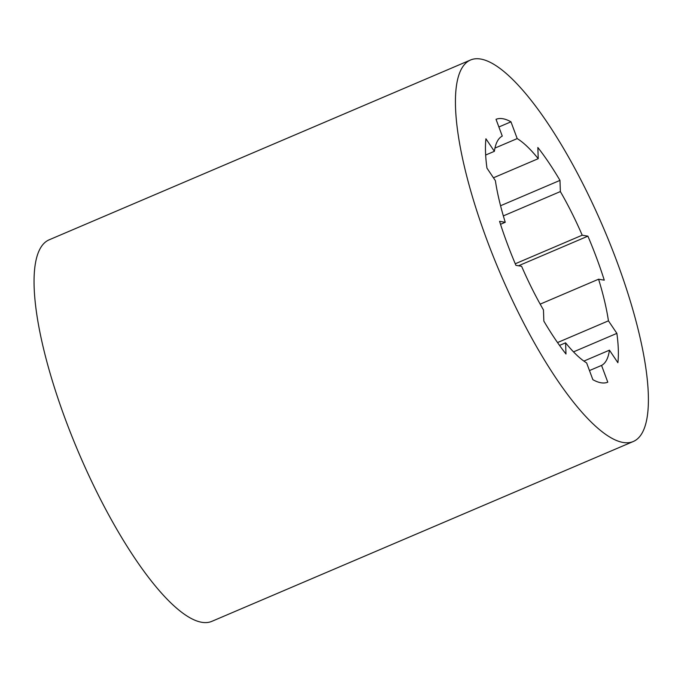 <?xml version="1.0" encoding="UTF-8"?>
<svg xmlns="http://www.w3.org/2000/svg" width="681" height="681" viewBox="0 0 681 681"><rect width="100%" height="100%" fill="white"/><g stroke="black" fill="none" stroke-linecap="round" stroke-linejoin="round"><path stroke-width="1.02" d="M633.313 441.492L211.936 621.31A207.39 56.378 -113.1 0 1 78.681 452.695A207.39 56.378 -113.1 0 1 49.143 239.823L470.52 60.005A207.39 56.378 -113.1 0 1 480.616 59.034A207.39 56.378 -113.1 0 1 610.585 245.126A207.39 56.378 -113.1 0 1 633.313 441.492A207.39 56.378 -113.1 0 1 500.058 272.877A207.39 56.378 -113.1 0 1 470.52 60.005M601.553 365.416L607.793 382.186A142.823 38.826 -113.1 0 1 592.862 379.675L586.622 362.905A124.963 33.973 -113.1 0 1 565.596 342.824L565.979 354.009A142.823 38.826 -113.1 0 1 543.847 321.117L543.464 309.932A124.963 33.973 -113.1 0 1 521.62 266.297L515.926 265.343A142.823 38.826 -113.1 0 1 499.565 221.334L505.251 222.287A124.963 33.973 -113.1 0 1 495.385 180.669L486.958 168.13A142.823 38.826 -113.1 0 1 485.936 138.788L494.372 151.318A124.963 33.973 -113.1 0 1 502.272 136.089L496.032 119.32A142.823 38.826 -113.1 0 1 510.963 121.822L517.202 138.592A124.963 33.973 -113.1 0 1 538.237 158.682L537.845 147.496A142.823 38.826 -113.1 0 1 559.978 180.388L560.361 191.565A124.963 33.973 -113.1 0 1 582.212 235.2L587.899 236.154A142.823 38.826 -113.1 0 1 604.268 280.163L598.573 279.21A124.963 33.973 -113.1 0 1 608.439 320.836L616.875 333.367A142.823 38.826 -113.1 0 1 617.888 362.718L609.452 350.179A124.963 33.973 -113.1 0 1 601.553 365.416L589.474 370.566M583.889 361.092L609.452 350.179M573.513 351.873L616.875 333.367M557.535 342.56L608.439 320.836M540.178 304.135L598.573 279.21M518.496 265.777L587.899 236.154M515.262 263.768L582.212 235.2M503.336 215.903L560.361 191.565M500.561 205.739L559.978 180.388M493.453 177.792L538.237 158.682M494.951 148.092L517.202 138.592M498.884 126.981L510.963 121.822M485.655 155.038L494.372 151.318M500.518 224.313L505.251 222.287M559.544 345.403L565.596 342.824"/></g></svg>
